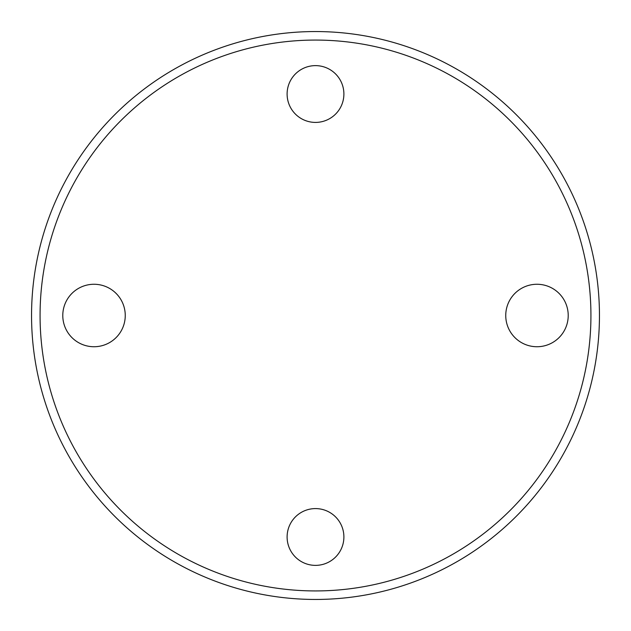 <?xml version="1.0" encoding="UTF-8"?>
<svg xmlns="http://www.w3.org/2000/svg" width="631" height="631" viewBox="0 0 631 631"><rect width="100%" height="100%" fill="white"/><g stroke="black" fill="none" stroke-linecap="round" stroke-linejoin="round"><path stroke-width="0.95" d="M108.997 342.909A31.235 31.235 0 0 0 121.428 300.522A31.235 31.235 0 0 0 79.041 288.091A31.235 31.235 0 0 0 66.61 330.478A31.235 31.235 0 0 0 108.997 342.909M315.5 599.45A283.95 283.95 0 0 0 599.45 315.5A283.95 283.95 0 0 0 315.5 31.55A283.95 283.95 0 0 0 31.55 315.5A283.95 283.95 0 0 0 315.5 599.45M315.5 590.932A275.431 275.431 0 0 0 590.932 315.5A275.431 275.431 0 0 0 315.5 40.068A275.431 275.431 0 0 0 40.068 315.5A275.431 275.431 0 0 0 315.5 590.932M329.114 69.102A28.395 28.395 0 0 1 340.417 107.633A28.395 28.395 0 0 1 301.886 118.936A28.395 28.395 0 0 1 290.583 80.405A28.395 28.395 0 0 1 329.114 69.102M329.114 512.064A28.395 28.395 0 0 1 340.417 550.595A28.395 28.395 0 0 1 301.886 561.898A28.395 28.395 0 0 1 290.583 523.367A28.395 28.395 0 0 1 329.114 512.064M551.959 342.909A31.235 31.235 0 0 0 564.39 300.522A31.235 31.235 0 0 0 522.003 288.091A31.235 31.235 0 0 0 509.572 330.478A31.235 31.235 0 0 0 551.959 342.909"/></g></svg>
